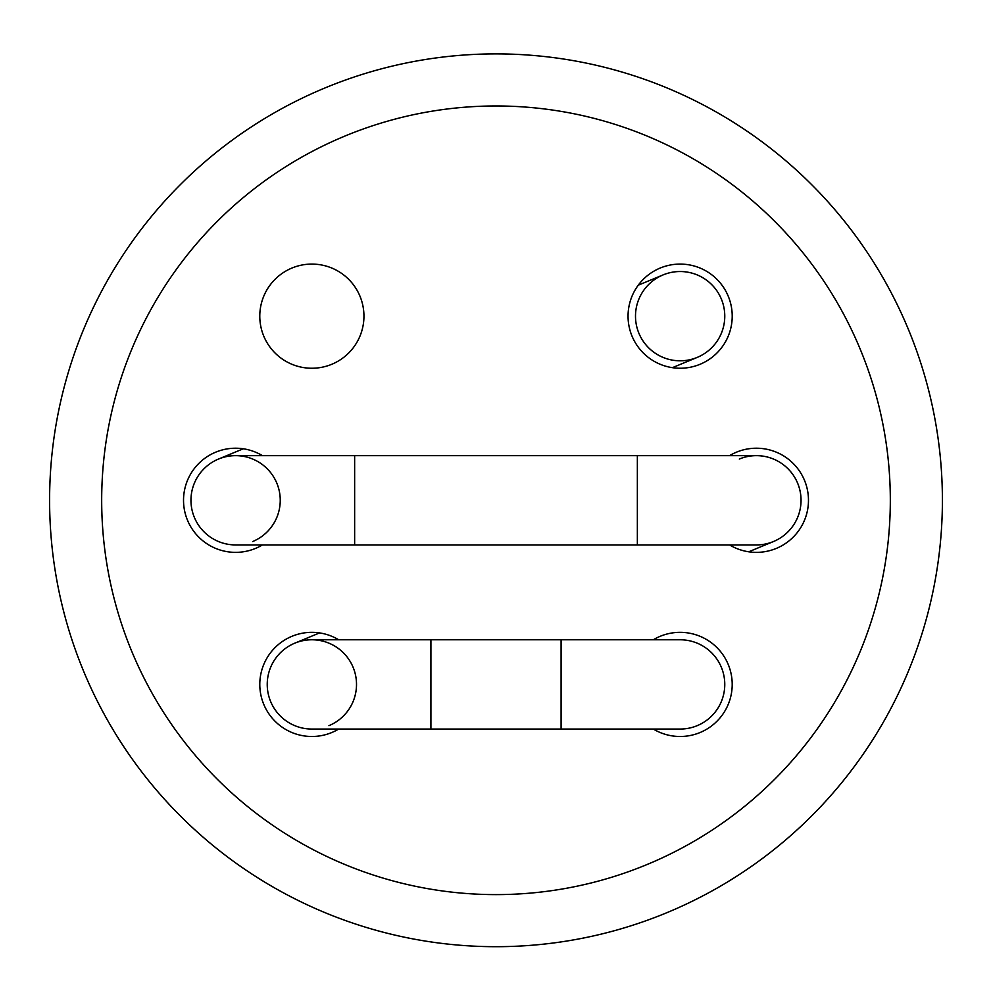 <?xml version="1.0" encoding="UTF-8"?>
<svg xmlns="http://www.w3.org/2000/svg" width="992" height="992" viewBox="0 0 992 992"><rect width="100%" height="100%" fill="white"/><g stroke="black" fill="none" stroke-linecap="round" stroke-linejoin="round"><path stroke-width="1.49" d="M496 105.97A394.32 394.32 0 0 1 890.32 500.29A394.32 394.32 0 0 1 496 894.61A394.32 394.32 0 0 1 101.68 500.29A394.32 394.32 0 0 1 496 105.97M942.4 500.29A446.4 446.4 0 0 1 272.8 886.885A446.4 446.4 0 0 1 272.8 113.696A446.4 446.4 0 0 1 942.4 500.29M680.128 264.083A52.08 52.08 0 0 1 725.239 342.203A52.08 52.08 0 0 1 635.029 342.203A52.08 52.08 0 0 1 680.128 264.083M311.872 264.083A52.08 52.08 0 0 1 356.971 342.203A52.08 52.08 0 0 1 266.761 342.203A52.08 52.08 0 0 1 311.872 264.083M338.694 729.058A52.08 52.08 0 0 1 261.69 698.343A52.08 52.08 0 0 1 338.694 639.778M653.306 639.778A52.08 52.08 0 0 1 730.31 698.343A52.08 52.08 0 0 1 653.306 729.058M262.421 544.93A52.08 52.08 0 0 1 185.417 514.203A52.08 52.08 0 0 1 262.421 455.65M729.579 455.65A52.08 52.08 0 0 1 806.583 514.203A52.08 52.08 0 0 1 729.579 544.93M748.7 551.8L773.487 541.533A44.64 44.64 0 0 0 797.642 483.203A44.64 44.64 0 0 0 739.313 459.048A44.64 44.64 0 0 1 797.642 483.203A44.64 44.64 0 0 1 756.4 544.93L235.6 544.93A44.64 44.64 0 0 1 190.96 500.29A44.64 44.64 0 0 1 235.6 455.65A44.64 44.64 0 0 0 190.96 500.29A44.64 44.64 0 0 0 235.6 544.93M756.4 455.65A44.64 44.64 0 0 1 801.04 500.29A44.64 44.64 0 0 1 756.4 544.93A44.64 44.64 0 0 0 801.04 500.29A44.64 44.64 0 0 0 756.4 455.65L637.36 455.65L637.36 544.93M252.687 541.533A44.64 44.64 0 0 0 276.842 483.203A44.64 44.64 0 0 0 218.513 459.048L243.3 448.781M680.128 360.803A44.64 44.64 0 0 0 718.791 293.843A44.64 44.64 0 0 0 641.477 293.843A44.64 44.64 0 0 0 680.128 360.803M430.912 639.778L680.128 639.778A44.64 44.64 0 0 1 724.768 684.418A44.64 44.64 0 0 1 680.128 729.058L311.872 729.058A44.64 44.64 0 0 1 267.232 684.418A44.64 44.64 0 0 1 311.872 639.778L430.912 639.778L430.912 729.058M328.947 725.66A44.64 44.64 0 0 0 353.115 667.331A44.64 44.64 0 0 0 294.785 643.176L319.573 632.908M773.487 541.533A44.64 44.64 0 0 1 756.4 544.93M637.36 455.65L354.64 455.65L354.64 544.93M680.128 639.778A44.64 44.64 0 0 1 724.768 684.418A44.64 44.64 0 0 1 680.128 729.058M561.088 639.778L561.088 729.058M672.427 367.66L697.215 357.405M638.265 285.188L663.053 274.92M354.64 455.65L235.6 455.65"/></g></svg>
